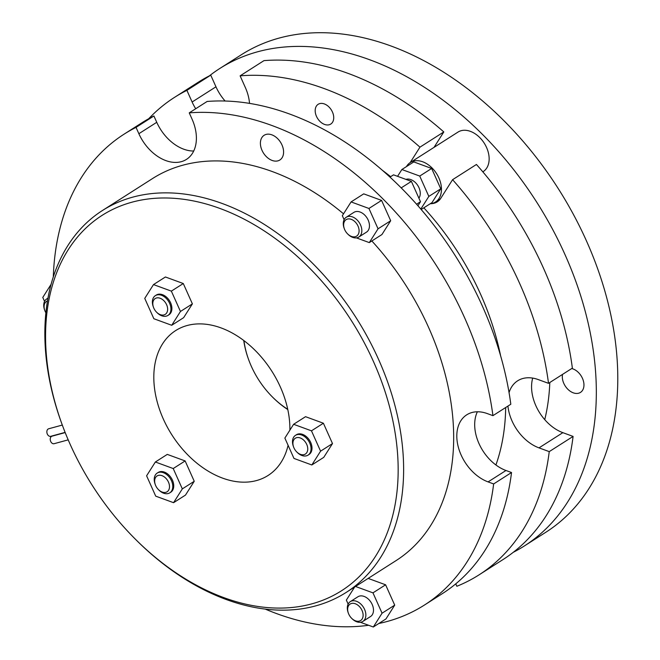 <?xml version="1.0" encoding="UTF-8"?>
<svg xmlns="http://www.w3.org/2000/svg" width="660" height="660" viewBox="0 0 660 660"><rect width="100%" height="100%" fill="white"/><g stroke="black" fill="none" stroke-linecap="round" stroke-linejoin="round"><path stroke-width="0.99" d="M382.297 170.239A226.528 156.222 57.5 0 1 390.654 176.682M423.835 207.817A226.528 156.222 57.5 0 1 500.593 355.732M505.684 407.517A226.528 156.222 57.5 0 1 495.924 464.97M507.936 406.082A39.056 26.936 -122.5 0 0 539.005 447.876L549.236 451.621A283.165 195.277 57.5 0 1 479.044 574.86A283.165 195.277 57.5 0 1 456.844 586.278L455.755 583.852M430.98 203.692A23.628 16.294 -122.5 0 0 437.242 201.861A23.628 16.294 -122.5 0 0 440.847 198.198L452.587 179.685A283.165 195.277 57.5 0 1 548.518 383.336L538.296 379.591A39.056 26.936 -122.5 0 0 517.646 380.803A39.056 26.936 -122.5 0 0 509.058 392.609M249.529 103.389A39.056 26.936 -122.5 0 0 245.33 87.499L240.116 75.842A283.165 195.277 57.5 0 1 324.192 88.572A283.165 195.277 57.5 0 1 419.958 147.155L410.173 162.591M148.714 118.726A283.165 195.277 57.5 0 1 174.52 97.366A283.165 195.277 57.5 0 1 186.904 90.362L192.118 102.011A39.056 26.936 -122.5 0 0 195.706 108.743M324.563 124.426A11.715 8.077 -122.5 0 0 330.759 124.063A11.715 8.077 -122.5 0 0 333.077 113.677A11.715 8.077 -122.5 0 0 324.349 103.933A11.715 8.077 -122.5 0 0 318.153 104.305A11.715 8.077 -122.5 0 0 315.835 114.683A11.715 8.077 -122.5 0 0 324.563 124.426M186.904 90.362L210.746 75.149L215.968 86.806A39.056 26.936 -122.5 0 0 225.126 101.021M419.958 147.155L443.809 131.942A283.165 195.277 -122.5 0 0 348.034 73.367A283.165 195.277 -122.5 0 0 263.967 60.637L240.116 75.842M53.303 276.812A279.262 192.58 57.5 0 1 124.154 134.12L142.04 122.71A279.262 192.58 57.5 0 1 153.912 115.97L156.75 122.306A39.056 26.936 -122.5 0 0 183.719 149.185A39.056 26.936 -122.5 0 0 193.718 151.016M189.247 112.86L207.133 101.459A279.262 192.58 57.5 0 1 289.649 114.04A279.262 192.58 57.5 0 1 510.815 404.242L492.938 415.651A279.262 192.58 57.5 0 0 271.763 125.45A279.262 192.58 57.5 0 0 189.247 112.86L192.076 119.196A39.056 26.936 57.5 0 1 186.475 159.382A39.056 26.936 57.5 0 1 165.833 160.594A39.056 26.936 57.5 0 1 138.864 133.708L136.034 127.38L153.912 115.97M477.37 411.782A39.056 26.936 -122.5 0 0 505.972 470.497L511.533 472.527A279.262 192.58 57.5 0 1 442.365 593.62L424.479 605.022A279.262 192.58 57.5 0 1 378.807 623.502M271.862 134.838A14.644 10.098 57.5 0 1 282.769 147.007A14.644 10.098 57.5 0 1 279.865 159.992A14.644 10.098 57.5 0 1 272.126 160.446A14.644 10.098 57.5 0 1 261.22 148.269A14.644 10.098 57.5 0 1 264.115 135.292A14.644 10.098 57.5 0 1 271.862 134.838M389.977 177.111L393.525 174.842L411.386 181.385L420.494 201.729L417.928 205.771M416.575 204.229L420.494 201.729M401.197 187.886L411.386 181.385M124.154 134.12A279.262 192.58 57.5 0 1 136.034 127.38M511.533 472.527L493.647 483.937L488.087 481.899A39.056 26.936 57.5 0 1 458.997 449.443A39.056 26.936 57.5 0 1 466.727 414.826A39.056 26.936 57.5 0 1 487.377 413.614L492.938 415.651M493.647 483.937A279.262 192.58 57.5 0 1 424.479 605.022M368.618 625.276A279.262 192.58 57.5 0 1 265.213 609.089M405.933 179.388A11.715 8.077 57.5 0 1 410.875 179.619A11.715 8.077 57.5 0 1 419.05 187.877A11.715 8.077 57.5 0 1 418.902 198.181M390.687 220.745L381.934 234.539L369.295 242.599L378.048 228.805L390.687 220.745L381.579 200.401L363.718 193.858L351.079 201.919L342.334 215.721L344.108 219.697M343.53 213.823A226.528 156.222 -122.5 0 0 272.242 171.542A226.528 156.222 -122.5 0 0 152.51 178.571L102.432 210.515A226.528 156.222 -122.5 0 0 61.627 423.209L62.048 424.355A222.626 153.524 57.5 0 1 219.813 208.411A222.626 153.524 57.5 0 1 398.153 467.618A222.626 153.524 57.5 0 1 223.888 597.646A222.626 153.524 57.5 0 1 135.118 538.931A222.626 153.524 57.5 0 1 62.048 424.355M135.118 538.931L135.985 539.797A226.528 156.222 -122.5 0 0 226.314 599.544A226.528 156.222 -122.5 0 0 346.046 592.507L396.124 560.571A226.528 156.222 -122.5 0 0 371.844 240.974M368.156 578.408L385.605 584.793L394.713 605.137L385.96 618.94L373.321 627L382.066 613.198L372.966 592.853L355.517 586.468M346.046 592.507A226.528 156.222 -122.5 0 0 390.918 391.718A226.528 156.222 -122.5 0 0 222.164 203.478A226.528 156.222 -122.5 0 0 102.432 210.515M62.312 425.065L48.675 428.777A3.902 2.764 74.7 0 0 48.122 429.025A3.902 2.764 74.7 0 0 47.165 433.678A3.902 2.764 74.7 0 0 50.729 436.318L65.117 432.391M65.191 432.581L52.066 436.161A3.902 2.764 74.7 0 0 51.513 436.409A3.902 2.764 74.7 0 0 50.548 441.061A3.902 2.764 74.7 0 0 54.12 443.693L68.203 439.857M173.572 502.689L185.493 495.082L194.246 481.28L185.138 460.936L167.277 454.393L155.356 462L146.602 475.802L155.71 496.147L173.572 502.689L182.325 488.887L173.217 468.542L155.356 462M288.09 445.294A85.924 59.26 57.5 0 1 268.059 475.481A85.924 59.26 57.5 0 1 222.643 478.145A85.924 59.26 57.5 0 1 158.631 406.741A85.924 59.26 57.5 0 1 175.651 330.586A85.924 59.26 57.5 0 1 221.067 327.913A85.924 59.26 57.5 0 1 289.888 430.155M311.825 464.97L323.746 457.363L332.5 443.569L323.392 423.225L305.539 416.683L293.609 424.289L284.864 438.083L293.972 458.428L311.825 464.97L320.578 451.168L311.471 430.832L293.609 424.289M171.715 325.273L183.637 317.666L192.39 303.872L183.282 283.528L165.421 276.986L153.499 284.584L144.746 298.386L153.854 318.73L171.715 325.273L180.46 311.471L171.352 291.126L153.499 284.584M185.138 460.936L173.217 468.542M182.325 488.887L194.246 481.28M332.5 443.569L320.578 451.168M323.392 423.225L311.471 430.832M183.282 283.528L171.352 291.126M192.39 303.872L180.46 311.471M155.347 484.762L155.1 484.077A11.715 8.077 57.5 0 1 157.212 473.071L158.161 472.469A11.715 8.077 57.5 0 1 164.356 472.098A11.715 8.077 57.5 0 1 173.085 481.841A11.715 8.077 57.5 0 1 170.767 492.22L169.81 492.83A11.715 8.077 57.5 0 1 163.614 493.193A11.715 8.077 57.5 0 1 158.944 490.108L158.425 489.588A9.372 6.468 57.5 0 1 155.347 484.762A9.372 6.468 57.5 0 1 161.997 475.67A9.372 6.468 57.5 0 1 169.505 486.585A9.372 6.468 57.5 0 1 162.162 492.063A9.372 6.468 57.5 0 1 158.425 489.588M157.212 473.071A11.715 8.077 57.5 0 1 163.399 472.709A11.715 8.077 57.5 0 1 172.128 482.443A11.715 8.077 57.5 0 1 169.81 492.83M293.609 447.051L293.353 446.358A11.715 8.077 57.5 0 1 295.465 435.361L296.414 434.75A11.715 8.077 57.5 0 1 302.61 434.387A11.715 8.077 57.5 0 1 311.338 444.122A11.715 8.077 57.5 0 1 309.02 454.509L308.063 455.119A11.715 8.077 57.5 0 1 301.876 455.483A11.715 8.077 57.5 0 1 297.198 452.389L296.678 451.869A9.372 6.468 57.5 0 1 293.609 447.051A9.372 6.468 57.5 0 1 300.25 437.951A9.372 6.468 57.5 0 1 307.758 448.866A9.372 6.468 57.5 0 1 300.424 454.344A9.372 6.468 57.5 0 1 296.678 451.869M295.465 435.361A11.715 8.077 57.5 0 1 301.661 434.998A11.715 8.077 57.5 0 1 310.39 444.733A11.715 8.077 57.5 0 1 308.063 455.119M153.491 307.346L153.244 306.661A11.715 8.077 57.5 0 1 155.347 295.663L156.304 295.053A11.715 8.077 57.5 0 1 162.5 294.69A11.715 8.077 57.5 0 1 171.229 304.425A11.715 8.077 57.5 0 1 168.902 314.812L167.953 315.414A11.715 8.077 57.5 0 1 161.758 315.785A11.715 8.077 57.5 0 1 157.088 312.691L156.569 312.172A9.372 6.468 57.5 0 1 153.491 307.346A9.372 6.468 57.5 0 1 160.132 298.254A9.372 6.468 57.5 0 1 167.648 309.169A9.372 6.468 57.5 0 1 160.306 314.647A9.372 6.468 57.5 0 1 156.569 312.172M155.347 295.663A11.715 8.077 57.5 0 1 161.543 295.292A11.715 8.077 57.5 0 1 170.272 305.036A11.715 8.077 57.5 0 1 167.953 315.414M479.044 574.86L502.887 559.647A283.165 195.277 -122.5 0 0 573.086 436.417L549.236 451.621M532.702 378.097A39.056 26.936 -122.5 0 0 562.856 432.663L573.086 436.417M548.518 383.336L572.368 368.123A283.165 195.277 -122.5 0 0 476.438 164.472L452.587 179.685M443.809 131.942L434.024 147.378A224.582 154.877 -122.5 0 0 434.024 147.37M210.746 75.149A283.165 195.277 -122.5 0 0 198.371 82.162L174.52 97.366M544.739 419.636A224.582 154.877 -122.5 0 0 549.805 382.519M562.543 374.393A13.67 9.43 -122.5 0 0 573.26 392.824A13.67 9.43 -122.5 0 0 580.486 392.395A13.67 9.43 -122.5 0 0 583.192 380.275A13.67 9.43 -122.5 0 0 573.012 368.923A13.67 9.43 -122.5 0 0 571.733 368.536M209.426 75.826A283.165 195.277 57.5 0 1 219.829 68.467A283.165 195.277 57.5 0 1 369.501 59.681A283.165 195.277 57.5 0 1 580.437 294.971A283.165 195.277 57.5 0 1 524.354 545.96A283.165 195.277 57.5 0 1 513.298 552.296M482.823 171.839L483.202 171.6A23.438 16.162 -122.5 0 0 487.839 150.835A23.438 16.162 -122.5 0 0 470.382 131.356A23.438 16.162 -122.5 0 0 457.999 132.082L410.305 162.5A23.438 16.162 57.5 0 1 422.689 161.774A23.438 16.162 57.5 0 1 440.146 181.244A23.438 16.162 57.5 0 1 435.509 202.018A23.438 16.162 57.5 0 1 430.147 203.791M406.436 166.617A23.438 16.162 57.5 0 1 410.305 162.5M524.354 545.96L545.812 532.273A283.165 195.277 -122.5 0 0 601.895 281.284A283.165 195.277 -122.5 0 0 390.959 45.986A283.165 195.277 -122.5 0 0 241.296 54.78L219.829 68.467M420.808 209.08L428.835 196.408L419.735 176.063L401.874 169.521L413.795 161.923L431.656 168.465L440.764 188.801L432.011 202.603L421.179 209.517M428.835 196.408L440.764 188.801M401.874 169.521L397.559 176.327M419.735 176.063L431.656 168.465M287.801 409.571A74.209 51.175 57.5 0 1 272.827 397.386L272.399 396.949A72.253 49.83 57.5 0 1 248.68 359.766A72.253 49.83 57.5 0 1 243.944 340.634M248.68 359.766L248.474 359.188A74.209 51.175 57.5 0 1 243.738 340.477M287.743 409.307A72.253 49.83 57.5 0 1 272.399 396.949M356.383 237.872L369.295 242.599M378.048 228.805L368.94 208.461L351.079 201.919M368.94 208.461L381.579 200.401M51.043 284.394L42.776 297.437L44.558 301.414M354.667 587.012L346.351 600.113L348.133 604.09M372.966 592.853L385.605 584.793M382.066 613.198L394.713 605.137M360.409 622.273L373.321 627M348.381 613.222L348.175 612.645A11.715 8.077 57.5 0 1 350.278 601.648L357.91 596.78A11.715 8.077 57.5 0 1 364.105 596.417A11.715 8.077 57.5 0 1 372.834 606.152A11.715 8.077 57.5 0 1 370.516 616.539L362.885 621.406A11.715 8.077 57.5 0 1 356.689 621.769A11.715 8.077 57.5 0 1 352.019 618.676L351.582 618.247A9.768 6.732 57.5 0 1 348.381 613.222A9.768 6.732 57.5 0 1 355.303 603.751A9.768 6.732 57.5 0 1 363.124 615.12A9.768 6.732 57.5 0 1 355.476 620.821A9.768 6.732 57.5 0 1 351.582 618.247M350.278 601.648A11.715 8.077 57.5 0 1 356.474 601.285A11.715 8.077 57.5 0 1 365.203 611.02A11.715 8.077 57.5 0 1 362.885 621.406M45.862 312.782A9.768 6.732 57.5 0 1 44.806 310.538L44.591 309.969A11.715 8.077 57.5 0 1 43.725 305.448A11.715 8.077 57.5 0 1 46.703 298.963A11.715 8.077 57.5 0 1 47.891 298.394M44.806 310.538A9.768 6.732 57.5 0 1 44.08 306.776A9.768 6.732 57.5 0 1 47.446 300.927M344.355 228.822L344.149 228.253A11.715 8.077 57.5 0 1 343.274 223.724A11.715 8.077 57.5 0 1 346.252 217.247L353.884 212.38A11.715 8.077 57.5 0 1 360.079 212.017A11.715 8.077 57.5 0 1 368.808 221.752A11.715 8.077 57.5 0 1 366.49 232.138L358.858 237.006A11.715 8.077 57.5 0 1 352.663 237.369A11.715 8.077 57.5 0 1 347.993 234.284L347.556 233.846A9.768 6.732 57.5 0 1 344.355 228.822A9.768 6.732 57.5 0 1 343.629 225.052A9.768 6.732 57.5 0 1 351.277 219.351A9.768 6.732 57.5 0 1 359.098 230.72A9.768 6.732 57.5 0 1 355.303 236.701A9.768 6.732 57.5 0 1 347.556 233.846M346.252 217.247A11.715 8.077 57.5 0 1 352.448 216.884A11.715 8.077 57.5 0 1 361.837 230.53A11.715 8.077 57.5 0 1 358.858 237.006M192.118 102.011L215.968 86.806M138.864 133.708L156.75 122.306M488.087 481.899L505.972 470.497M539.005 447.876L562.856 432.663M435.509 202.018L440.344 198.932M47.932 298.18L46.703 298.963"/></g></svg>
